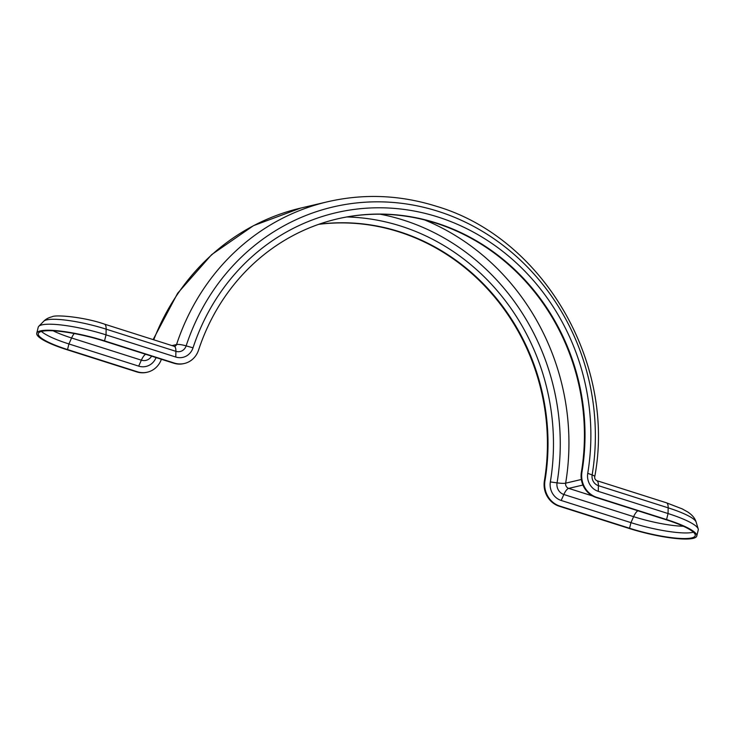 <?xml version="1.0" encoding="UTF-8"?>
<svg xmlns="http://www.w3.org/2000/svg" width="735" height="735" viewBox="0 0 735 735"><rect width="100%" height="100%" fill="white"/><g stroke="black" fill="none" stroke-linecap="round" stroke-linejoin="round"><path stroke-width="1.1" d="M175.784 357.035L175.913 351.339L106.143 329.161L106.024 334.857L104.545 340.875L174.305 363.053A21.829 20.167 76.8 0 0 184.421 363.476A21.829 20.167 76.8 0 0 198.551 350.108A214.197 197.89 -103.2 0 1 337.246 218.929A214.197 197.89 -103.2 0 1 581.973 472.008A21.829 20.167 -103.2 0 0 596.802 497.375L666.571 519.562L668.051 513.544L598.281 491.357A15.518 14.342 -103.2 0 1 587.743 473.322A220.5 203.714 76.8 0 0 437.931 217A220.5 203.714 76.8 0 0 193.02 347.83A15.518 14.342 -103.2 0 1 175.784 357.035L106.024 334.857A50.449 9.335 -166.2 0 0 41.923 324.87A50.449 9.335 -166.2 0 0 38.762 326.322A50.449 9.335 -166.2 0 0 38.229 327.24L36.75 333.258A50.449 9.335 -166.2 0 0 66.949 349.704L136.719 371.892A21.829 20.167 76.8 0 0 146.825 372.305L147.413 372.167A21.829 20.167 76.8 0 0 161.388 359.268M336.952 218.993A214.197 197.89 -103.2 0 1 581.385 472.146L581.973 472.008M346.902 216.963A220.077 203.329 -103.2 0 1 550.35 481.93A15.94 14.728 76.8 0 0 561.182 500.462L630.952 522.64L629.564 528.254A48.877 9.04 -166.2 0 0 691.663 537.928A48.877 9.04 -166.2 0 0 695.236 535.631A48.877 9.04 -166.2 0 0 665.983 519.7L596.214 497.512A21.829 20.167 -103.2 0 1 581.385 472.146M629.564 528.254L559.804 506.075A21.829 20.167 -103.2 0 1 544.975 480.699A214.197 197.89 -103.2 0 0 318.972 224.239M696.146 522.126A46.81 8.655 -166.2 0 0 668.17 507.839A12.614 4.226 107.6 0 0 666.443 502.795L682.163 508.868L687.712 511.955C692.26 514.969 695.071 518.35 696.146 522.126L698.204 528.934A50.449 9.335 -166.2 0 1 698.25 529.99L696.771 536.008A50.449 9.335 -166.2 0 1 693.077 538.378A50.449 9.335 -166.2 0 1 628.976 528.391L559.216 506.213A21.829 20.167 -103.2 0 1 544.387 480.837L544.975 480.699M696.771 536.008A50.449 9.335 -166.2 0 0 666.571 519.562M147.413 372.167A21.829 20.167 76.8 0 1 137.307 371.754L67.537 349.566A48.877 9.04 -166.2 0 1 38.284 333.635A48.877 9.04 -166.2 0 1 41.858 331.338A48.877 9.04 -166.2 0 1 103.957 341.012L173.717 363.191A21.829 20.167 76.8 0 0 183.833 363.614L184.421 363.476M318.687 224.34A214.197 197.89 -103.2 0 1 544.387 480.837M104.545 340.875A50.449 9.335 -166.2 0 0 40.443 330.888A50.449 9.335 -166.2 0 0 36.75 333.258M41.463 331.439A48.877 9.04 -166.2 0 0 68.915 343.952L138.685 366.131A15.94 14.728 76.8 0 0 156.059 357.577M698.204 528.934A50.449 9.335 -166.2 0 0 668.051 513.544L668.17 507.839L598.4 485.66A9.215 8.508 -103.2 0 1 592.144 474.948L587.743 473.322M380.206 214.216A226.022 208.814 -103.2 0 1 557.057 482.858A10.005 9.243 76.8 0 0 563.846 494.49L633.616 516.668L630.952 522.64A48.877 9.04 -166.2 0 0 693.041 532.315A48.877 9.04 -166.2 0 0 693.436 532.213M559.216 506.213L559.804 506.075M596.214 497.512L596.802 497.375M174.305 363.053L173.717 363.191M172.036 345.606L176.547 344.55A233.114 215.373 -103.2 0 1 327.488 201.785L300.753 208.069A233.114 215.373 76.8 0 0 153.744 339.8M174.186 346.295L174.664 346.332A2.903 2.683 76.8 0 0 176.547 344.55A12.614 2.664 -161.8 0 1 186.139 345.873A9.215 8.508 -103.2 0 1 175.913 351.339A12.614 4.226 -72.4 0 0 174.186 346.295L104.416 324.107C84.038 316.95 55.382 314.479 52.111 316.748C48.501 317.658 45.708 319.155 43.733 321.241L38.762 326.322M137.307 371.754L136.719 371.892M327.488 201.785C363.843 193.415 400.125 194.913 436.324 206.259C543.036 237.534 616.141 362.768 594.753 476.657A12.614 1.984 -170.6 0 0 592.144 474.948A226.812 209.548 76.8 0 0 438.051 211.303A226.812 209.548 76.8 0 0 186.139 345.873L193.02 347.83M104.416 324.107A12.614 4.226 -72.4 0 1 106.143 329.161A46.81 8.655 -166.2 0 0 46.672 319.89A46.81 8.655 -166.2 0 0 43.733 321.241M581.348 479.486L565.656 483.171A231.543 213.913 76.8 0 0 424.692 219.967M67.537 349.566L68.915 343.952L71.589 337.981L141.359 360.168A10.005 9.243 76.8 0 0 151.594 356.163M53.141 330.805A45.441 8.407 -166.2 0 0 71.589 337.981A11.034 3.693 107.6 0 1 74.226 333.543M138.685 366.131L141.359 360.168A11.034 3.693 107.6 0 1 145.659 354.27M582.919 485.045L568.706 488.38A4.483 4.144 -103.2 0 1 565.656 483.171A11.034 1.736 9.4 0 1 557.057 482.858L550.35 481.93M594.753 476.657C594.459 478.32 595.102 479.643 596.673 480.616A12.614 4.226 107.6 0 1 598.4 485.66L598.281 491.357M592.686 496.006L568.706 488.38A11.034 3.693 -72.4 0 0 563.846 494.49L561.182 500.462M637.925 510.779A11.034 3.693 -72.4 0 0 633.616 516.668A45.441 8.407 -166.2 0 0 683.385 526.251M153.128 339.598L177.613 293.302L211.662 254.622L253.465 225.673L300.753 208.069M666.443 502.795L596.673 480.616"/></g></svg>
